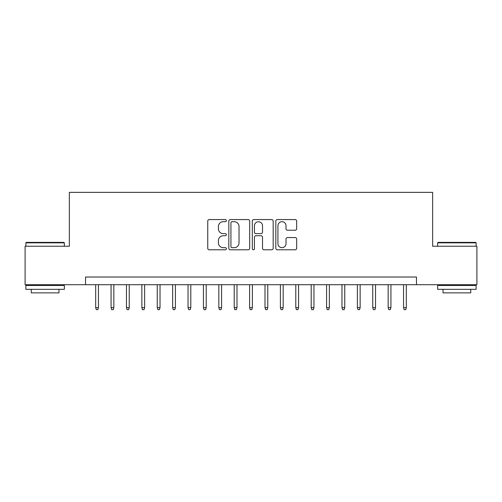 <?xml version="1.0" encoding="UTF-8"?>
<svg xmlns="http://www.w3.org/2000/svg" width="502" height="502" viewBox="0 0 502 502"><rect width="100%" height="100%" fill="white"/><g stroke="black" fill="none" stroke-linecap="round" stroke-linejoin="round"><path stroke-width="0.75" d="M226.371 220.629A1.06 1.06 0 0 0 225.316 219.575L209.259 219.575A1.512 1.512 0 0 0 207.746 221.087L207.746 248.283A1.512 1.512 0 0 0 209.259 249.795L225.316 249.795A1.06 1.06 0 0 0 226.371 248.735A1.06 1.06 0 0 0 225.316 247.674L223.233 247.674A4.838 4.838 0 0 1 218.401 242.842L218.401 240.577A4.838 4.838 0 0 1 223.233 235.739L225.316 235.739A1.06 1.06 0 0 0 226.371 234.685A1.06 1.06 0 0 0 225.316 233.625L223.233 233.625A4.838 4.838 0 0 1 218.401 228.793L218.401 226.521A4.838 4.838 0 0 1 223.233 221.689L225.316 221.689A1.06 1.06 0 0 0 226.371 220.629M295.157 230.223A1.512 1.512 0 0 0 296.669 228.717L296.669 221.087A1.512 1.512 0 0 0 295.157 219.575L277.33 219.575A1.512 1.512 0 0 0 275.818 221.087L275.818 248.283A1.512 1.512 0 0 0 277.33 249.795L295.157 249.795A1.512 1.512 0 0 0 296.669 248.283L296.669 239.065A1.512 1.512 0 0 0 295.157 237.553L287.527 237.553A1.512 1.512 0 0 0 286.014 239.065L286.014 243.633A4.041 4.041 0 0 1 281.973 247.674A4.041 4.041 0 0 1 277.932 243.633L277.932 225.731A4.041 4.041 0 0 1 281.973 221.689A4.041 4.041 0 0 1 286.014 225.731L286.014 228.717A1.512 1.512 0 0 0 287.527 230.223L295.157 230.223M85.522 284.709L25.1 284.709L25.1 246.231L69.358 246.231L69.358 192.348L432.642 192.348L432.642 246.231L476.9 246.231L476.9 284.709L416.478 284.709L416.478 277.016L85.522 277.016L85.522 284.709L416.478 284.709M249.676 221.087A1.512 1.512 0 0 0 248.17 219.575L230.336 219.575A1.512 1.512 0 0 0 228.824 221.087L228.824 248.283A1.512 1.512 0 0 0 230.336 249.795L248.17 249.795A1.512 1.512 0 0 0 249.676 248.283L249.676 221.087M253.83 219.575L271.664 219.575A1.512 1.512 0 0 1 273.176 221.087L273.176 248.283A1.512 1.512 0 0 1 271.664 249.795L264.033 249.795A1.512 1.512 0 0 1 262.521 248.283L262.521 237.251A1.512 1.512 0 0 0 261.009 235.739L255.951 235.739A1.512 1.512 0 0 0 254.439 237.251L254.439 248.735A1.06 1.06 0 0 1 253.378 249.795A1.06 1.06 0 0 1 252.324 248.735L252.324 221.087A1.512 1.512 0 0 1 253.83 219.575M231.999 221.689A1.06 1.06 0 0 0 230.939 222.744L230.939 246.62A1.06 1.06 0 0 0 231.999 247.674L234.189 247.674A4.838 4.838 0 0 0 239.027 242.842L239.027 226.521A4.838 4.838 0 0 0 234.189 221.689L231.999 221.689M262.521 225.806A4.041 4.041 0 0 0 258.48 221.765A4.041 4.041 0 0 0 254.439 225.806L254.439 232.112A1.512 1.512 0 0 0 255.951 233.625L261.009 233.625A1.512 1.512 0 0 0 262.521 232.112L262.521 225.806M98.448 307.651L97.834 309.652L96.296 309.652L95.681 307.651L98.448 307.651L98.448 284.709M95.681 307.651L95.681 284.709M26.33 242.378L63.892 242.378L64.356 242.842L25.872 242.842L26.33 242.378M45.111 289.328L25.872 289.328L25.872 285.481L64.356 285.481L64.356 289.328L45.111 289.328M58.966 289.328L58.966 292.873L31.256 292.873L31.256 289.328M438.108 242.378L475.67 242.378L476.128 242.842L437.644 242.842L438.108 242.378M456.889 289.328L437.644 289.328L437.644 285.481L476.128 285.481L476.128 289.328L456.889 289.328M470.744 289.328L470.744 292.873L443.034 292.873L443.034 289.328M113.841 307.651L113.226 309.652L111.689 309.652L111.074 307.651L113.841 307.651L113.841 284.709M111.074 307.651L111.074 284.709M129.24 307.651L128.619 309.652L127.081 309.652L126.466 307.651L129.24 307.651L129.24 284.709M126.466 307.651L126.466 284.709M144.632 307.651L144.018 309.652L142.474 309.652L141.859 307.651L144.632 307.651L144.632 284.709M141.859 307.651L141.859 284.709M160.025 307.651L159.41 309.652L157.866 309.652L157.251 307.651L160.025 307.651L160.025 284.709M157.251 307.651L157.251 284.709M175.418 307.651L174.803 309.652L173.265 309.652L172.644 307.651L175.418 307.651L175.418 284.709M172.644 307.651L172.644 284.709M190.81 307.651L190.195 309.652L188.658 309.652L188.043 307.651L190.81 307.651L190.81 284.709M188.043 307.651L188.043 284.709M206.203 307.651L205.588 309.652L204.05 309.652L203.435 307.651L206.203 307.651L206.203 284.709M203.435 307.651L203.435 284.709M221.595 307.651L220.98 309.652L219.443 309.652L218.828 307.651L221.595 307.651L221.595 284.709M218.828 307.651L218.828 284.709M236.994 307.651L236.379 309.652L234.836 309.652L234.221 307.651L236.994 307.651L236.994 284.709M234.221 307.651L234.221 284.709M252.387 307.651L251.772 309.652L250.228 309.652L249.613 307.651L252.387 307.651L252.387 284.709M249.613 307.651L249.613 284.709M267.779 307.651L267.164 309.652L265.621 309.652L265.006 307.651L267.779 307.651L267.779 284.709M265.006 307.651L265.006 284.709M283.172 307.651L282.557 309.652L281.02 309.652L280.405 307.651L283.172 307.651L283.172 284.709M280.405 307.651L280.405 284.709M298.565 307.651L297.95 309.652L296.412 309.652L295.797 307.651L298.565 307.651L298.565 284.709M295.797 307.651L295.797 284.709M313.957 307.651L313.342 309.652L311.805 309.652L311.19 307.651L313.957 307.651L313.957 284.709M311.19 307.651L311.19 284.709M329.356 307.651L328.735 309.652L327.197 309.652L326.582 307.651L329.356 307.651L329.356 284.709M326.582 307.651L326.582 284.709M344.748 307.651L344.134 309.652L342.59 309.652L341.975 307.651L344.748 307.651L344.748 284.709M341.975 307.651L341.975 284.709M360.141 307.651L359.526 309.652L357.982 309.652L357.368 307.651L360.141 307.651L360.141 284.709M357.368 307.651L357.368 284.709M375.534 307.651L374.919 309.652L373.381 309.652L372.76 307.651L375.534 307.651L375.534 284.709M372.76 307.651L372.76 284.709M390.926 307.651L390.311 309.652L388.774 309.652L388.159 307.651L390.926 307.651L390.926 284.709M388.159 307.651L388.159 284.709M406.319 307.651L405.704 309.652L404.166 309.652L403.552 307.651L406.319 307.651L406.319 284.709M403.552 307.651L403.552 284.709M25.872 246.231L25.872 242.842M34.644 285.481L34.644 284.709M55.578 285.481L55.578 284.709M64.356 246.231L64.356 242.842M437.644 246.231L437.644 242.842M446.422 285.481L446.422 284.709M467.356 285.481L467.356 284.709M476.128 246.231L476.128 242.842"/></g></svg>
